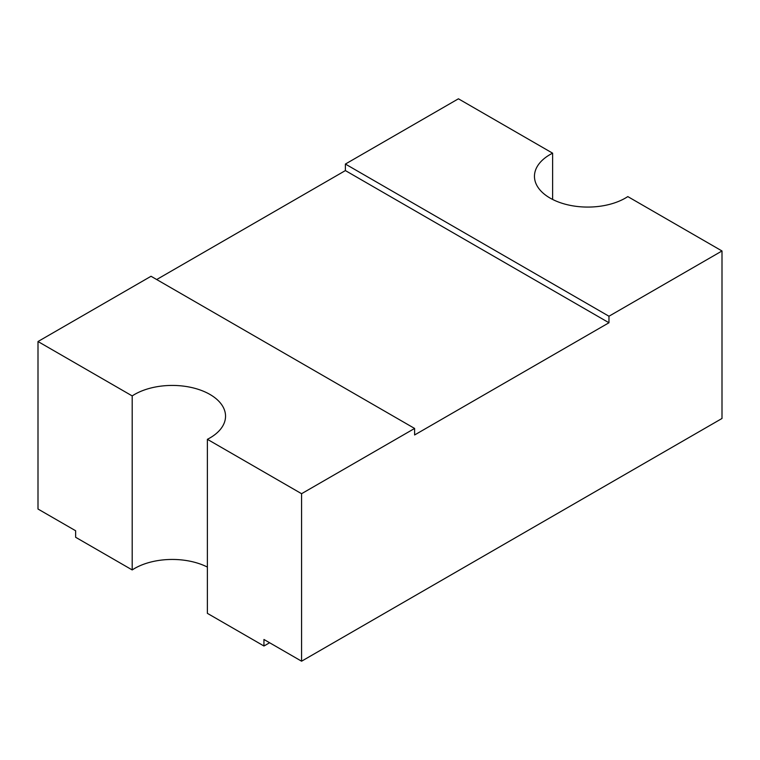 <?xml version="1.0" encoding="UTF-8"?>
<svg xmlns="http://www.w3.org/2000/svg" width="760" height="760" viewBox="0 0 760 760"><rect width="100%" height="100%" fill="white"/><g stroke="black" fill="none" stroke-linecap="round" stroke-linejoin="round"><path stroke-width="1.14" d="M608.969 322.753L345.391 170.582L345.391 164.055L458.423 98.8L552.615 153.178A53.285 30.761 180 0 0 534.461 176.31A53.285 30.761 180 0 0 568.974 205.105A53.285 30.761 180 0 0 627.808 196.593L722 250.971L608.969 316.236L608.969 322.753L414.608 434.967L414.608 428.45L151.031 276.269L38 341.525L38 509.029L75.629 530.746L75.629 537.272L132.192 569.933A53.285 30.761 180 0 1 207.385 567.074M38 341.525L132.192 395.912A53.285 30.761 180 0 1 209.94 394.44A53.285 30.761 180 0 1 225.539 416.185A53.285 30.761 180 0 1 207.385 439.318L207.385 613.348L263.948 646L263.948 639.473L301.577 661.2L301.577 493.706L414.608 428.45M722 250.971L722 418.475L301.577 661.2M552.615 153.178L552.615 199.443M345.391 170.582L156.684 279.537M132.192 395.912L132.192 569.933M207.385 439.318L301.577 493.706M269.581 642.722A133.209 76.903 180 0 1 263.948 646M608.969 316.236L345.391 164.055"/></g></svg>
